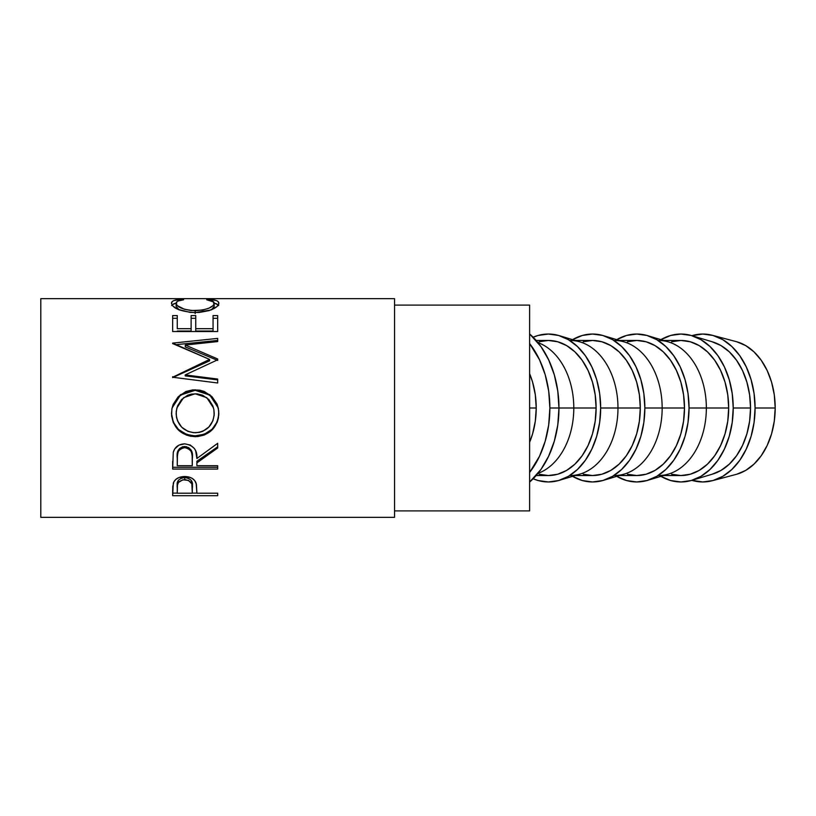 <?xml version="1.0" encoding="UTF-8"?>
<svg xmlns="http://www.w3.org/2000/svg" width="816" height="816" viewBox="0 0 816 816"><rect width="100%" height="100%" fill="white"/><g stroke="black" fill="none" stroke-linecap="round" stroke-linejoin="round"><path stroke-width="1.22" d="M536.224 408L529.615 408L529.615 305.092L394.546 305.092L529.615 305.092L529.615 510.908L394.546 510.908L529.615 510.908L529.615 408L536.224 408L535.306 394.822L532.593 382.153L529.615 373.708A67.534 47.756 -90 0 1 536.224 408A67.534 47.756 -90 0 1 529.615 442.292L532.593 433.847L535.306 421.178L536.224 408M40.8 517.344L394.546 517.344L394.546 298.656L40.8 298.656L40.8 517.344L40.8 298.656L394.546 298.656L394.546 517.344L40.8 517.344M217.668 495.689L172.655 495.689L172.757 486.571L173.941 481.664L176.032 479.247L179.102 477.462L184.722 476.513L188.639 476.921L192.127 478.319L194.708 480.573L196.421 484.316L196.891 493.211L217.668 493.211L217.668 495.689L217.668 493.211L217.668 495.689L172.655 495.689L173.329 483.011C175.063 478.859 178.857 476.687 184.722 476.513C190.73 476.687 194.534 478.941 196.156 483.276L196.891 493.211L217.668 493.211M217.668 469.078L172.655 469.078L173.267 452.288L174.726 448.912L178.969 445.118L184.691 443.853L190.21 445.006L194.422 448.514L195.697 450.871L196.891 458.5L217.668 443.302L217.668 447.994L196.891 462.876L196.891 465.691L217.668 465.691L217.668 469.078L172.655 469.078L173.267 452.288C174.869 446.944 178.673 444.139 184.691 443.853C193.412 445.189 197.482 450.075 196.891 458.5L217.668 443.302L217.668 447.994L196.891 462.876L196.891 465.691L217.668 465.691L217.668 469.078M171.605 415.956L171.88 408.959L173.135 404.43L178.265 396.658L185.966 391.466L192.78 389.875L199.787 390.181L204.255 391.456L211.936 396.576L217.107 404.185L218.729 410.948L218.423 417.894L217.158 422.331L212.048 429.91L204.428 434.999L197.686 436.58L190.74 436.274L186.283 435.03L178.51 430.165L173.308 422.647L171.605 415.956M217.668 360.417L217.668 358.979L185.273 345.046L217.668 358.979L217.668 359.795L185.201 374.921L217.668 379.042L217.668 382.99L172.655 377.237L209.59 359.417L172.655 343.108L217.668 338.395L217.668 341.567L185.273 345.046L185.273 346.902L217.668 360.417L185.273 346.902L185.273 345.046L217.668 341.567L217.668 340.445L175.46 344.729L217.668 340.445M217.668 331.531L217.668 315.588L213.058 315.588L213.058 328.695L195.738 328.695L195.738 315.588L191.117 315.588L191.117 328.695L177.266 328.695L177.266 315.588L172.655 315.588L172.655 331.531L217.668 331.531L172.655 331.531L172.655 315.588L177.266 315.588L177.266 328.695L191.117 328.695L191.117 315.588L195.738 315.588L195.738 328.695L213.058 328.695L213.058 315.588L217.668 315.588L217.668 325.492M179.795 299.421L183.62 299.768L177.959 301.043L176.562 302.053L176.195 303.858L177.46 305.704L184.345 309.254L191.383 310.57L202.766 310.06L209.008 308.142L212.986 305.633L214.139 303.776L213.751 302.002L206.703 299.768L209.386 299.319L216.485 300.604L218.27 301.736L218.81 303.583L216.995 306.561L209.243 310.58L199.237 312.477L190.22 312.436L178.061 309.366L173.063 306.214L171.595 303.909L172.043 301.747L173.798 300.614L179.795 299.421M549.872 408A86.833 61.394 90 0 1 529.615 472.454L539.519 456.236L545.2 441.232L548.689 424.942L549.872 408L558.97 408L549.872 408A86.833 61.394 90 0 0 529.615 343.546L539.519 359.764L545.2 374.768L548.689 391.058L549.872 408M529.615 482.062A86.833 61.394 -90 0 0 558.97 408L573.801 408A67.534 47.756 90 0 1 537.958 473.392A67.534 47.756 -90 0 0 573.801 408L558.97 408A86.833 61.394 -90 0 0 529.615 333.938L540.988 346.606L548.617 359.764L554.288 374.768L557.787 391.058L558.97 408L557.787 424.942L554.288 441.232L548.617 456.236L540.988 469.394L529.615 482.062M755.086 408A73.96 52.306 90 0 1 712.419 480.695A73.96 52.306 90 0 1 691.856 480.328L702.78 481.96L712.98 480.542L722.792 476.33L731.84 469.496L739.765 460.306L746.263 449.096L751.097 436.305L754.076 422.433L755.086 408L754.076 393.567L751.097 379.695L746.263 366.904L739.765 355.694L731.84 346.504L722.792 339.67L712.98 335.458L702.78 334.04L691.856 335.672A73.96 52.306 90 0 1 712.419 335.305A73.96 52.306 90 0 1 755.086 408L775.2 408L755.086 408M712.419 480.695L736.246 474.371A67.534 47.756 -90 0 0 775.2 408A67.534 47.756 -90 0 0 736.246 341.629L712.419 335.305M733.227 408A73.96 52.306 90 0 1 691.805 480.349A73.96 52.306 90 0 1 660.919 476.34L670.721 480.542L680.921 481.96L691.121 480.542L700.934 476.33L709.981 469.496L717.907 460.306L724.404 449.096L729.239 436.305L732.217 422.433L733.227 408L732.217 393.567L729.239 379.695L724.404 366.904L717.907 355.694L709.981 346.504L700.934 339.67L691.121 335.458L680.921 334.04L670.721 335.458L660.909 339.67A73.96 52.306 90 0 1 691.805 335.651A73.96 52.306 90 0 1 733.227 408L750.536 408L733.227 408M691.805 480.349L712.715 474.055A67.534 47.756 -90 0 0 750.536 408A67.534 47.756 -90 0 0 712.715 341.945L691.805 335.651M647.618 480.349A73.96 52.306 90 0 1 616.743 476.34L626.535 480.542L636.735 481.96L646.945 480.542L656.747 476.33L665.795 469.496L673.72 460.306L680.228 449.096L685.063 436.305L688.031 422.433L689.041 408L688.031 393.567L685.063 379.695L680.228 366.904L673.72 355.694L665.795 346.504L656.747 339.67L646.945 335.458L636.735 334.04L626.535 335.458L616.723 339.67A73.96 52.306 90 0 1 647.618 335.651A73.96 52.306 90 0 1 689.041 408L706.35 408L689.041 408A73.96 52.306 90 0 1 647.618 480.349L668.528 474.055A67.534 47.756 -90 0 0 706.35 408L728.678 408L727.76 421.178L725.036 433.847L720.63 445.516L714.694 455.756L707.452 464.151L699.2 470.393L690.234 474.239L680.921 475.534A67.534 47.756 -90 0 0 728.678 408L706.35 408A67.534 47.756 90 0 1 658.594 475.534M572.536 476.33L582.349 480.542L592.549 481.96L602.759 480.542L612.571 476.33L621.608 469.496L629.534 460.306L636.041 449.096L640.876 436.305L643.855 422.433L644.854 408L662.164 408L644.854 408A73.96 52.306 90 0 1 603.432 480.349L624.352 474.055A67.534 47.756 -90 0 0 662.164 408L684.491 408L683.573 421.178L680.86 433.847L676.444 445.516L670.507 455.756L663.265 464.151L655.013 470.393L646.058 474.239L636.735 475.534A67.534 47.756 -90 0 0 684.491 408L662.164 408A67.534 47.756 90 0 1 614.407 475.534M603.432 480.349A73.96 52.306 90 0 1 572.557 476.34M559.256 480.349A73.96 52.306 90 0 1 533.144 478.768L538.162 480.542L548.372 481.96L558.572 480.542L568.385 476.33L577.422 469.496L585.347 460.306L591.855 449.096L596.69 436.305L599.668 422.433L600.668 408L617.977 408L600.668 408A73.96 52.306 90 0 1 559.256 480.349L580.166 474.055A67.534 47.756 -90 0 0 617.977 408L640.305 408L639.387 421.178L636.674 433.847L632.257 445.516L626.321 455.756L619.079 464.151L610.827 470.393L601.871 474.239L592.549 475.534A67.534 47.756 -90 0 0 640.305 408L617.977 408A67.534 47.756 90 0 1 570.231 475.534M596.119 408L573.801 408A67.534 47.756 -90 0 0 537.958 342.608A67.534 47.756 90 0 1 573.801 408L596.119 408A67.534 47.756 -90 0 0 548.372 340.466L557.685 341.761L566.641 345.607L574.903 351.849L582.134 360.244L588.071 370.484L592.487 382.153L595.201 394.822L596.119 408L595.201 421.178L592.487 433.847L588.071 445.516L582.134 455.756L574.903 464.151L566.641 470.393L557.685 474.239L548.372 475.534A67.534 47.756 -90 0 0 596.119 408M600.668 408L599.668 393.567L596.69 379.695L591.855 366.904L585.347 355.694L577.422 346.504L568.385 339.67L558.572 335.458L548.372 334.04L538.162 335.458L533.144 337.232A73.96 52.306 90 0 1 559.256 335.651A73.96 52.306 90 0 1 600.668 408M536.163 475.534L548.372 475.534L539.05 474.239M539.05 341.761L548.372 340.466L536.163 340.466M570.231 340.466A67.534 47.756 90 0 1 617.977 408A67.534 47.756 -90 0 0 580.166 341.945L559.256 335.651M640.305 408A67.534 47.756 -90 0 0 592.549 340.466L601.871 341.761L610.827 345.607L619.079 351.849L626.321 360.244L632.257 370.484L636.674 382.153L639.387 394.822L640.305 408M572.557 339.66A73.96 52.306 90 0 1 603.432 335.651A73.96 52.306 90 0 1 644.854 408L643.855 393.567L640.876 379.695L636.041 366.904L629.534 355.694L621.608 346.504L612.571 339.67L602.759 335.458L592.549 334.04L582.349 335.458L572.536 339.67M575.249 475.534L592.549 475.534L583.236 474.239M583.236 341.761L592.549 340.466L575.249 340.466M614.407 340.466A67.534 47.756 90 0 1 662.164 408A67.534 47.756 -90 0 0 624.352 341.945L603.432 335.651M684.491 408A67.534 47.756 -90 0 0 636.735 340.466L646.058 341.761L655.013 345.607L663.265 351.849L670.507 360.244L676.444 370.484L680.86 382.153L683.573 394.822L684.491 408M658.594 340.466A67.534 47.756 90 0 1 706.35 408A67.534 47.756 -90 0 0 668.528 341.945L647.618 335.651M619.436 475.534L636.735 475.534L627.422 474.239M627.422 341.761L636.735 340.466L619.436 340.466M728.678 408A67.534 47.756 -90 0 0 680.921 340.466L690.234 341.761L699.2 345.607L707.452 351.849L714.694 360.244L720.63 370.484L725.036 382.153L727.76 394.822L728.678 408M663.622 475.534L680.921 475.534L671.609 474.239M671.609 341.761L680.921 340.466L663.622 340.466M712.093 341.761L721.058 345.607L729.31 351.849L736.542 360.244L742.489 370.484L746.895 382.153L749.618 394.822L750.536 408L749.618 421.178L746.895 433.847L742.489 445.516L736.542 455.756L729.31 464.151L721.058 470.393L712.093 474.239M736.766 341.761L745.722 345.607L753.974 351.849L761.216 360.244L767.152 370.484L771.569 382.153L774.282 394.822L775.2 408L774.282 421.178L771.569 433.847L767.152 445.516L761.216 455.756L753.974 464.151L745.722 470.393L736.766 474.239M193.443 432.684L199.104 432.419L202.705 431.348L208.825 427.074L212.884 420.821L214.139 415.334L213.884 409.642L212.854 405.96L208.845 399.503L202.592 395.209L197.044 393.853L191.342 394.118L187.711 395.219L181.529 399.575L177.521 406.001L176.195 411.539L176.47 417.221L177.562 420.852L181.662 427.156L187.904 431.368L193.443 432.684M188.496 447.454L191.158 450.116L192.341 457.042C193.157 451.268 190.597 447.749 184.681 446.474L184.681 447.637C190.607 448.994 193.157 452.625 192.341 458.531L192.28 465.691L192.148 454.93L191.158 451.391L188.506 448.647L184.681 447.637L180.948 448.667L178.347 451.35L177.439 454.818L177.266 465.691L192.28 465.691L177.266 465.691L177.266 458.347C176.419 452.523 178.888 448.953 184.681 447.637L184.681 446.474C178.908 447.729 176.44 451.187 177.266 456.868L178.429 449.932M192.28 493.211L191.862 483.898L188.537 480.4L182.825 479.808L178.408 482.44L177.449 485.122L177.266 493.211L192.28 493.211L177.266 493.211L177.266 487.815C176.48 483.378 178.969 480.644 184.742 479.614L184.742 477.503C178.979 478.482 176.491 481.134 177.266 485.469L178.408 480.247L181.06 478.258L183.773 477.554L184.742 477.503L184.742 479.614C190.628 480.695 193.168 483.5 192.372 488.06L192.28 493.211M213.884 409.591L214.21 413.447C213.292 425.177 207.009 431.613 195.34 432.766C183.58 431.695 177.174 425.258 176.113 413.447L176.848 408L176.113 413.447L176.848 408L183.569 397.688L195.136 393.771L206.825 397.688L213.517 408.02M192.341 457.042L192.341 458.51M192.372 485.704C193.168 481.256 190.618 478.523 184.742 477.503L188.537 478.268L191.189 480.349L192.188 483.021L192.372 488.039M179.153 309.947L176.113 306.367L178.673 309.631M212.986 308.642L211.599 309.723L214.21 306.286L212.986 308.642M218.698 305.531L216.485 303.766L213.466 303.001M176.797 302.991L173.798 303.766L171.625 305.551M177.266 318.311L172.655 318.311L177.266 318.311M191.117 331.031L177.266 331.031L191.117 331.031L191.117 328.695L191.117 331.031M195.738 318.311L191.117 318.311L195.738 318.311M213.058 331.031L195.738 331.031L213.058 331.031L213.058 328.695L213.058 331.031M217.668 318.311L213.058 318.311L217.668 318.311M209.59 360.845L172.655 377.604L209.59 360.845L209.59 359.417L209.59 360.845M217.668 379.899L185.201 375.89L217.668 379.899L217.668 382.99L172.655 377.237L209.59 359.417L172.655 343.577M218.413 408.632L217.117 404.308L211.915 396.902L204.245 391.935L195.146 390.313L185.966 391.955L178.245 397.004L173.135 404.552L171.88 408.938M218.729 415.375L218.831 413.131C217.597 427.054 209.773 434.622 195.361 435.836L204.428 434.204L212.048 429.267L217.158 421.913L218.729 415.375M193.035 435.744L195.361 435.836C180.897 434.775 172.941 427.329 171.493 413.477L173.308 422.219L178.51 429.512L186.283 434.234L193.035 435.744M196.891 461.254L217.668 446.821L196.891 461.254L196.891 462.876L196.891 461.254M172.655 467.282L217.668 467.282L172.655 467.282L172.655 461.407M179.459 448.616L182.733 446.719L186.721 446.729M172.655 493.109L177.266 493.109L172.655 493.109L172.655 490.13M192.28 493.109L196.891 493.109L192.28 493.109M172.013 304.909L176.134 303.124M180.907 300.166L180.907 299.319C174.593 299.747 171.452 301.043 171.493 303.215C172.502 308.275 180.305 311.416 194.902 312.64L210.956 309.978C216.362 307.673 218.984 305.419 218.831 303.195C218.831 301.043 215.689 299.747 209.386 299.319L209.386 300.176L209.386 299.319L206.703 299.768C211.65 300.298 214.149 301.441 214.21 303.205L214.21 306.286L214.21 303.205C213.537 307.275 207.203 309.784 195.208 310.723L195.208 313.589L195.208 310.723C183.314 309.815 176.95 307.336 176.113 303.287L176.113 306.367L176.113 303.287C176.103 301.461 178.602 300.288 183.62 299.768L180.907 299.319L180.907 300.166M214.2 303.134L218.331 304.929M195.738 328.695L195.738 331.031L195.738 328.695M177.266 328.695L177.266 315.588M172.655 331.531L172.655 325.492M172.655 343.108L217.668 338.395L217.668 341.567M172.655 377.604L172.655 376.686M217.668 358.979L217.668 359.795L185.201 374.921L185.201 375.89L185.201 374.921L217.668 379.042L217.668 382.99M172.074 408L180.397 395.128L195.146 390.313L195.146 389.773L180.407 394.73L172.074 408L171.493 413.641C172.951 427.921 180.897 435.601 195.361 436.682L195.361 435.836L195.361 436.682C209.773 435.428 217.597 427.625 218.831 413.284L218.28 407.99L209.896 394.76L195.146 389.773L195.146 390.313L209.875 395.138L218.29 408M217.668 467.282L217.668 465.691M217.668 446.821L217.668 443.302"/></g></svg>
